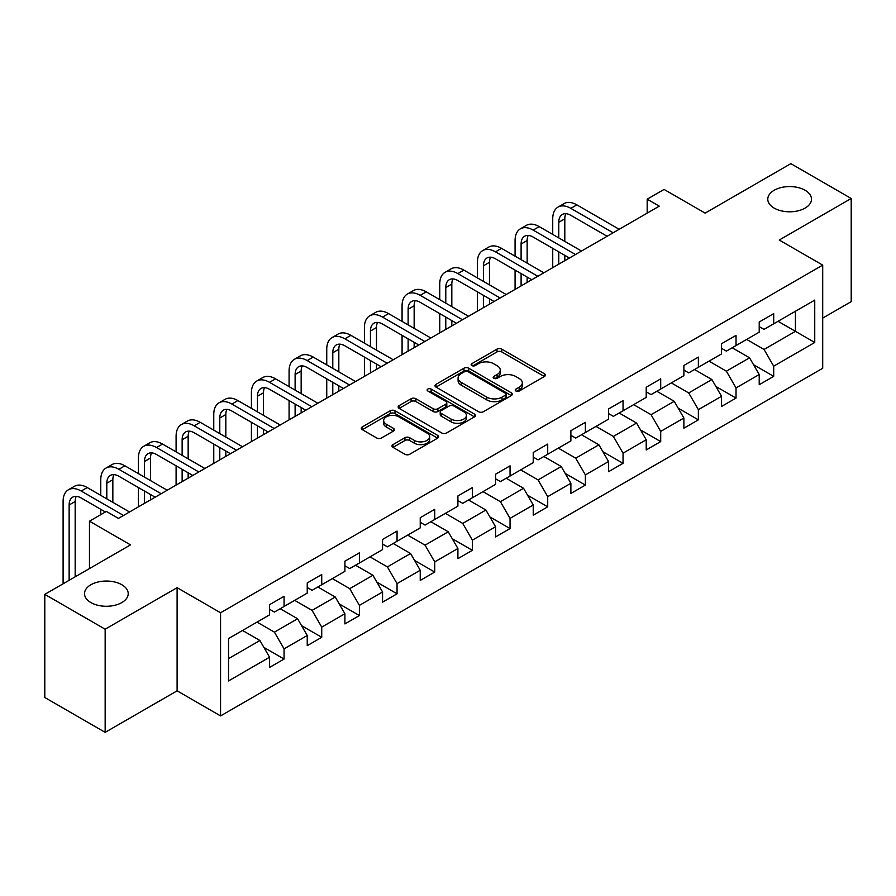 <?xml version="1.0" encoding="UTF-8"?>
<svg xmlns="http://www.w3.org/2000/svg" width="896" height="896" viewBox="0 0 896 896"><rect width="100%" height="100%" fill="white"/><g stroke="black" fill="none" stroke-linecap="round" stroke-linejoin="round"><path stroke-width="1.34" d="M515.917 391.026A2.341 1.355 0 0 0 519.232 391.026L544.41 376.488A3.349 1.938 0 0 0 545.395 375.122A3.349 1.938 0 0 0 544.41 373.755L501.749 349.126A3.349 1.938 0 0 0 497.011 349.126L471.834 363.664A2.341 1.355 0 0 0 471.15 364.616A2.341 1.355 0 0 0 471.834 365.579A2.341 1.355 0 0 0 475.149 365.579L478.408 363.698A10.73 6.194 0 0 1 493.573 363.698L497.134 365.747A10.73 6.194 0 0 1 500.27 370.126A10.73 6.194 0 0 1 497.134 374.506L493.875 376.387A2.341 1.355 0 0 0 493.181 377.35A2.341 1.355 0 0 0 493.875 378.302A2.341 1.355 0 0 0 497.19 378.302L500.45 376.421A10.73 6.194 0 0 1 515.614 376.421L519.165 378.47A10.73 6.194 0 0 1 522.312 382.85A10.73 6.194 0 0 1 519.165 387.229L515.917 389.11A2.341 1.355 0 0 0 515.222 390.074A2.341 1.355 0 0 0 515.917 391.026L515.917 389.11M121.822 584.741A21.851 12.611 0 0 0 98 582.008A21.851 12.611 0 0 0 84.515 593.667A21.851 12.611 0 0 0 90.91 602.582A21.851 12.611 0 0 0 114.733 605.315A21.851 12.611 0 0 0 128.218 593.667A21.851 12.611 0 0 0 121.822 584.741M805.09 190.266A21.851 12.611 0 0 0 781.267 187.533A21.851 12.611 0 0 0 767.782 199.181A21.851 12.611 0 0 0 774.178 208.107A21.851 12.611 0 0 0 798 210.84A21.851 12.611 0 0 0 811.485 199.181A21.851 12.611 0 0 0 805.09 190.266M392.974 444.629A3.349 1.938 0 0 0 391.989 445.995A3.349 1.938 0 0 0 392.974 447.362L404.947 454.272A3.349 1.938 0 0 0 409.685 454.272L437.651 438.133A3.349 1.938 0 0 0 438.626 436.766A3.349 1.938 0 0 0 437.651 435.389L394.99 410.76A3.349 1.938 0 0 0 390.253 410.76L362.286 426.91A3.349 1.938 0 0 0 361.301 428.277A3.349 1.938 0 0 0 362.286 429.643L376.746 437.987A3.349 1.938 0 0 0 381.483 437.987L393.445 431.088A3.349 1.938 0 0 0 394.43 429.71A3.349 1.938 0 0 0 393.445 428.344L386.277 424.211A8.96 5.174 0 0 1 383.656 420.549A8.96 5.174 0 0 1 389.189 415.766A8.96 5.174 0 0 1 398.955 416.886L427.045 433.104A8.96 5.174 0 0 1 429.666 436.766A8.96 5.174 0 0 1 424.133 441.549A8.96 5.174 0 0 1 414.366 440.418L409.685 437.718A3.349 1.938 0 0 0 404.947 437.718L392.974 444.629L392.974 447.362M822.707 318.091L851.2 301.638L851.2 198.486L790.843 163.643L705.13 213.125L664.082 189.426L647.181 199.181L659.254 206.158L118.44 518.392L106.366 511.426L89.466 521.181L89.466 568.579M105.157 629.205L105.157 732.357L177.106 690.827L177.106 587.675L105.157 629.205L44.8 594.362L130.514 544.88L89.466 521.181M177.106 587.675L220.562 612.763L822.707 265.115L822.707 368.267L220.562 715.915L220.562 612.763M851.2 198.486L779.251 240.027L822.707 265.115M478.643 411.723A3.349 1.938 0 0 0 483.381 411.723L511.347 395.573A3.349 1.938 0 0 0 512.333 394.206A3.349 1.938 0 0 0 511.347 392.84L468.698 368.211A3.349 1.938 0 0 0 463.949 368.211L435.982 384.362A3.349 1.938 0 0 0 435.008 385.728A3.349 1.938 0 0 0 435.982 387.094L478.643 411.723M428.747 391.541A2.341 1.355 0 0 1 431.133 391.866L431.133 389.077L474.499 414.12A3.349 1.938 0 0 1 475.485 415.486A3.349 1.938 0 0 1 474.499 416.853L446.533 433.003A3.349 1.938 0 0 1 441.795 433.003L399.134 408.374L399.134 405.63A3.349 1.938 0 0 0 398.16 406.997A3.349 1.938 0 0 0 399.134 408.374M399.134 405.63L411.107 398.72A3.349 1.938 0 0 1 415.845 398.72L433.149 408.71A3.349 1.938 0 0 0 437.886 408.71L445.827 404.13A3.349 1.938 0 0 0 446.802 402.763A3.349 1.938 0 0 0 445.827 401.397L427.806 390.992A2.341 1.355 0 0 1 427.123 390.04A2.341 1.355 0 0 1 428.568 388.786A2.341 1.355 0 0 1 431.133 389.077M105.157 732.357L44.8 697.514L44.8 594.362M263.906 647.405L284.066 659.042L284.066 648.861L307.238 635.488L307.238 645.658L321.731 637.291L321.731 627.122L344.904 613.738L344.904 623.918L359.397 615.552L359.397 605.371L382.57 591.987L382.57 602.168L397.051 593.802L397.051 583.632L420.235 570.248L420.235 580.429L434.717 572.062L434.717 561.882L457.901 548.498L457.901 558.678L472.382 550.312L472.382 540.142L495.566 526.758L495.566 536.928L510.048 528.573L510.048 518.392L533.232 505.008L533.232 515.189L547.714 506.822L547.714 496.653L570.886 483.269L570.886 493.438L585.379 485.083L585.379 474.902L608.552 461.518L608.552 471.699L623.045 463.333L623.045 453.163L646.218 439.779L646.218 449.949L660.71 441.594L660.71 431.413L683.883 418.029L683.883 428.21L698.365 419.843L698.365 409.662L721.549 396.29L721.549 406.459L736.03 398.093L736.03 387.923L759.214 374.539L759.214 384.72L773.696 376.354L773.696 366.173L814.744 342.485L814.744 300.104L795.424 311.259L795.424 331.33L814.744 342.485M284.066 659.042L269.573 667.408L269.573 657.227L228.536 680.926L228.536 638.546L269.573 614.858L269.573 604.677L284.066 596.31L284.066 606.491L307.238 593.107L307.238 582.926L321.731 574.571L321.731 584.741L344.904 571.357L344.904 561.187L359.397 552.821L359.397 563.002L382.57 549.618L382.57 539.437L397.051 531.082L397.051 541.251L420.235 527.867L420.235 517.698L434.717 509.331L434.717 519.512L457.901 506.128L457.901 495.947L472.382 487.592L472.382 497.762L495.566 484.378L495.566 474.208L510.048 465.842L510.048 476.022L533.232 462.638L533.232 452.458L547.714 444.091L547.714 454.272L570.886 440.888L570.886 430.718L585.379 422.352L585.379 432.522L608.552 419.149L608.552 408.968L623.045 400.602L623.045 410.782L646.218 397.398L646.218 387.229L660.71 378.862L660.71 389.032L683.883 375.659L683.883 365.478L698.365 357.112L698.365 367.293L721.549 353.909L721.549 343.739L736.03 335.373L736.03 345.542L759.214 332.17L759.214 321.989L773.696 313.622L773.696 323.803L814.744 300.104M280.202 608.72L297.584 618.755L274.411 632.139L257.018 622.104M269.573 609.28L274.411 612.069L284.066 606.491M274.411 632.139L284.066 648.861M297.584 618.755L307.238 635.488M317.867 586.97L335.25 597.016L312.066 610.389L294.683 600.354M307.238 587.53L312.066 590.318L321.731 584.741M312.066 610.389L321.731 627.122M335.25 597.016L344.904 613.738M355.533 565.23L372.915 575.266L349.731 588.65L332.349 578.614M344.904 565.79L349.731 568.579L359.397 563.002M349.731 588.65L359.397 605.371M372.915 575.266L382.57 591.987M393.198 543.48L410.581 553.515L387.397 566.899L370.014 556.864M382.57 544.04L387.397 546.829L397.051 541.251M387.397 566.899L397.051 583.632M410.581 553.515L420.235 570.248M430.853 521.741L448.246 531.776L425.062 545.16L407.68 535.125M420.235 522.301L425.062 525.078L434.717 519.512M425.062 545.16L434.717 561.882M448.246 531.776L457.901 548.498M468.518 499.99L485.901 510.026L462.728 523.41L445.346 513.374M457.901 500.55L462.728 503.339L472.382 497.762M462.728 523.41L472.382 540.142M485.901 510.026L495.566 526.758M506.184 478.251L523.566 488.286L500.394 501.67L483.011 491.635M495.566 478.8L500.394 481.589L510.048 476.022M500.394 501.67L510.048 518.392M523.566 488.286L533.232 505.008M543.85 456.501L561.232 466.536L538.059 479.92L520.677 469.885M533.232 457.061L538.059 459.85L547.714 454.272M538.059 479.92L547.714 496.653M561.232 466.536L570.886 483.269M581.515 434.762L598.898 444.797L575.725 458.181L558.331 448.134M570.886 435.31L575.725 438.099L585.379 432.522M575.725 458.181L585.379 474.902M598.898 444.797L608.552 461.518M619.181 413.011L636.563 423.046L613.379 436.43L595.997 426.395M608.552 413.571L613.379 416.36L623.045 410.782M613.379 436.43L623.045 453.163M636.563 423.046L646.218 439.779M656.846 391.272L674.229 401.307L651.045 414.68L633.662 404.645M646.218 391.821L651.045 394.61L660.71 389.032M651.045 414.68L660.71 431.413M674.229 401.307L683.883 418.029M694.512 369.522L711.894 379.557L688.71 392.941L671.328 382.906M683.883 370.082L688.71 372.87L698.365 367.293M688.71 392.941L698.365 409.662M711.894 379.557L721.549 396.29M732.166 347.771L749.56 357.818L726.376 371.19L708.994 361.155M721.549 348.331L726.376 351.12L736.03 345.542M726.376 371.19L736.03 387.923M749.56 357.818L759.214 374.539M778.042 321.294L795.424 331.33L764.042 349.451L746.659 339.416M759.214 326.592L764.042 329.381L773.696 323.803M764.042 349.451L773.696 366.173M177.106 690.827L220.562 715.915M647.181 199.181L647.181 213.125M228.536 658.627L259.918 640.506L242.536 630.459M259.918 640.506L269.573 657.227M753.536 364.717L773.696 376.354M715.87 386.456L736.03 398.093M678.216 408.206L698.365 419.843M640.55 429.946L660.71 441.594M602.885 451.696L623.045 463.333M565.219 473.435L585.379 485.083M527.554 495.186L547.714 506.822M489.888 516.925L510.048 528.573M452.222 538.675L472.382 550.312M414.557 560.426L434.717 572.062M376.902 582.165L397.051 593.802M339.237 603.915L359.397 615.552M301.571 625.654L321.731 637.291M516.846 391.362L519.165 390.018A10.73 6.194 0 0 0 522.312 385.638L522.312 382.85M500.27 370.126L500.27 372.915A10.73 6.194 0 0 1 497.134 377.294L494.805 378.638M544.365 376.522L501.749 351.915A3.349 1.938 0 0 0 497.011 351.915L472.774 365.915M511.302 395.606L468.698 371A3.349 1.938 0 0 0 463.949 371L436.027 387.117M505.422 395.17A2.341 1.355 0 0 0 506.117 394.206A2.341 1.355 0 0 0 505.422 393.254L467.981 371.638A2.341 1.355 0 0 0 464.666 371.638L461.227 373.621A10.73 6.194 0 0 0 458.091 378A10.73 6.194 0 0 0 461.227 382.379L486.819 397.152A10.73 6.194 0 0 0 501.984 397.152L505.422 395.17L505.422 397.958A2.341 1.355 0 0 0 506.117 396.995L506.117 394.206M458.091 378L458.091 380.789A10.73 6.194 0 0 0 461.227 385.157L461.227 382.379M505.422 397.958L501.984 399.941A10.73 6.194 0 0 1 486.819 399.941L461.227 385.157M399.179 408.397L411.107 401.509L411.107 398.72M446.802 402.763L446.802 405.552A3.349 1.938 0 0 1 445.827 406.918L437.886 411.499A3.349 1.938 0 0 1 433.149 411.499L415.845 401.509A3.349 1.938 0 0 0 411.107 401.509M431.133 391.866L474.454 416.875M451.091 419.082A8.96 5.174 0 0 0 460.869 420.202A8.96 5.174 0 0 0 466.402 415.419A8.96 5.174 0 0 0 463.77 411.757L453.88 406.045A3.349 1.938 0 0 0 449.142 406.045L441.202 410.626A3.349 1.938 0 0 0 440.216 411.992A3.349 1.938 0 0 0 441.202 413.37L451.091 419.082L451.091 421.87A8.96 5.174 0 0 0 460.869 422.99A8.96 5.174 0 0 0 466.402 418.208L466.402 415.419M440.216 411.992L440.216 414.781A3.349 1.938 0 0 0 441.202 416.147L441.202 413.37M451.091 421.87L441.202 416.147M429.666 436.766L429.666 439.544A8.96 5.174 0 0 1 424.133 444.326A8.96 5.174 0 0 1 414.366 443.206L409.685 440.507A3.349 1.938 0 0 0 404.947 440.507L393.019 447.395M383.656 420.549L383.656 423.338A8.96 5.174 0 0 0 386.277 427L386.277 424.211M393.4 431.11L386.277 427M437.606 438.155L394.99 413.549A3.349 1.938 0 0 0 390.253 413.549L362.331 429.677M552.731 234.427L552.731 218.814A25.603 14.784 60 0 1 558.04 207.088L564.077 203.605A25.603 14.784 60 0 1 576.878 204.87L619.181 229.298M558.04 207.088A25.603 14.784 60 0 1 570.842 208.354L613.144 232.781M607.107 236.264L570.842 215.331A17.069 9.856 -120 0 0 562.307 214.48A17.069 9.856 -120 0 0 558.768 222.298L558.768 237.91M565.88 213.696A17.069 9.856 -120 0 0 564.805 218.814L564.805 241.394M558.768 251.843L558.768 264.163M564.805 255.326L564.805 260.68M552.731 267.658L552.731 248.36M515.077 256.166L515.077 240.554A25.603 14.784 60 0 1 520.374 228.838L526.411 225.344A25.603 14.784 60 0 1 539.213 226.621L581.515 251.037M520.374 228.838A25.603 14.784 60 0 1 533.176 230.104L575.478 254.52M569.442 258.003L533.176 237.07A17.069 9.856 -120 0 0 524.642 236.23A17.069 9.856 -120 0 0 521.102 244.037L521.102 259.65M528.214 235.435A17.069 9.856 -120 0 0 527.139 240.554L527.139 263.133M521.102 273.594L521.102 285.914M527.139 277.077L527.139 282.43M515.077 289.397L515.077 270.11M477.411 277.917L477.411 262.304A25.603 14.784 60 0 1 482.709 250.578L488.746 247.094A25.603 14.784 60 0 1 501.547 248.36L543.85 272.787M482.709 250.578A25.603 14.784 60 0 1 495.51 251.843L537.813 276.27M531.776 279.754L495.51 258.821A17.069 9.856 -120 0 0 486.976 257.97A17.069 9.856 -120 0 0 483.448 265.787L483.448 281.4M490.549 257.186A17.069 9.856 -120 0 0 489.474 262.304L489.474 284.883M483.448 295.333L483.448 307.664M489.474 298.827L489.474 304.17M477.411 311.147L477.411 291.85M439.746 299.656L439.746 284.043A25.603 14.784 60 0 1 445.043 272.328L451.08 268.834A25.603 14.784 60 0 1 463.882 270.11L506.184 294.526M445.043 272.328A25.603 14.784 60 0 1 457.856 273.594L500.147 298.01M494.11 301.493L457.856 280.56A17.069 9.856 -120 0 0 449.31 279.72A17.069 9.856 -120 0 0 445.782 287.526L445.782 303.139M452.883 278.925A17.069 9.856 -120 0 0 451.819 284.043L451.819 306.622M445.782 317.083L445.782 329.403M451.819 320.566L451.819 325.92M439.746 332.886L439.746 313.6M402.08 321.406L402.08 305.794A25.603 14.784 60 0 1 407.378 294.067L413.414 290.584A25.603 14.784 60 0 1 426.227 291.85L468.518 316.277M407.378 294.067A25.603 14.784 60 0 1 420.19 295.333L462.482 319.76M456.445 323.243L420.19 302.31A17.069 9.856 -120 0 0 411.656 301.459A17.069 9.856 -120 0 0 408.117 309.277L408.117 324.89M415.218 300.675A17.069 9.856 -120 0 0 414.154 305.794L414.154 328.373M408.117 338.822L408.117 351.154M414.154 342.317L414.154 347.659M402.08 354.637L402.08 335.339M364.414 343.146L364.414 327.533A25.603 14.784 60 0 1 369.723 315.818L375.749 312.334A25.603 14.784 60 0 1 388.562 313.6L430.853 338.016M369.723 315.818A25.603 14.784 60 0 1 382.525 317.083L424.827 341.499M418.79 344.994L382.525 324.05A17.069 9.856 -120 0 0 373.99 323.21A17.069 9.856 -120 0 0 370.451 331.027L370.451 346.629M377.552 322.414A17.069 9.856 -120 0 0 376.488 327.533L376.488 350.123M370.451 360.573L370.451 372.893M376.488 364.056L376.488 369.41M364.414 376.376L364.414 357.09M326.749 364.896L326.749 349.283A25.603 14.784 60 0 1 332.058 337.557L338.094 334.074A25.603 14.784 60 0 1 350.896 335.339L393.198 359.766M332.058 337.557A25.603 14.784 60 0 1 344.859 338.822L387.162 363.25M381.125 366.733L344.859 345.8A17.069 9.856 -120 0 0 336.325 344.949A17.069 9.856 -120 0 0 332.786 352.766L332.786 368.379M339.886 344.165A17.069 9.856 -120 0 0 338.822 349.283L338.822 371.862M332.786 382.323L332.786 394.643M338.822 385.806L338.822 391.16M326.749 398.126L326.749 378.829M289.083 386.635L289.083 371.022A25.603 14.784 60 0 1 294.392 359.307L300.429 355.824A25.603 14.784 60 0 1 313.23 357.09L355.533 381.506M294.392 359.307A25.603 14.784 60 0 1 307.194 360.573L349.496 384.989M343.459 388.483L307.194 367.539A17.069 9.856 -120 0 0 298.659 366.699A17.069 9.856 -120 0 0 295.12 374.517L295.12 390.118M302.232 365.904A17.069 9.856 -120 0 0 301.157 371.022L301.157 393.613M295.12 404.062L295.12 416.382M301.157 407.546L301.157 412.899M289.083 419.866L289.083 400.579M251.418 408.386L251.418 392.773A25.603 14.784 60 0 1 256.726 381.046L262.763 377.563A25.603 14.784 60 0 1 275.565 378.829L317.867 403.256M256.726 381.046A25.603 14.784 60 0 1 269.528 382.323L311.83 406.739M305.794 410.222L269.528 389.29A17.069 9.856 -120 0 0 260.994 388.438A17.069 9.856 -120 0 0 257.454 396.256L257.454 411.869M264.566 387.654A17.069 9.856 -120 0 0 263.491 392.773L263.491 415.352M257.454 425.813L257.454 438.133M263.491 429.296L263.491 434.65M251.418 441.616L251.418 422.318M213.763 430.125L213.763 414.523A25.603 14.784 60 0 1 219.061 402.797L225.098 399.314A25.603 14.784 60 0 1 237.899 400.579L280.202 424.995M219.061 402.797A25.603 14.784 60 0 1 231.862 404.062L274.165 428.49M268.128 431.973L231.862 411.029A17.069 9.856 -120 0 0 223.328 410.189A17.069 9.856 -120 0 0 219.789 418.006L219.789 433.619M226.901 409.405A17.069 9.856 -120 0 0 225.826 414.523L225.826 437.102M219.789 447.552L219.789 459.872M225.826 451.035L225.826 456.389M213.763 463.355L213.763 444.069M176.098 451.875L176.098 436.262A25.603 14.784 60 0 1 181.395 424.536L187.432 421.053A25.603 14.784 60 0 1 200.234 422.318L242.536 446.746M181.395 424.536A25.603 14.784 60 0 1 194.197 425.813L236.499 450.229M230.462 453.712L194.197 432.779A17.069 9.856 -120 0 0 185.662 431.928A17.069 9.856 -120 0 0 182.134 439.746L182.134 455.358M189.235 431.144A17.069 9.856 -120 0 0 188.16 436.262L188.16 458.842M182.134 469.302L182.134 481.622M188.16 472.786L188.16 478.139M176.098 485.106L176.098 465.819M138.432 473.614L138.432 458.013A25.603 14.784 60 0 1 143.73 446.286L149.766 442.803A25.603 14.784 60 0 1 162.568 444.069L204.87 468.485M143.73 446.286A25.603 14.784 60 0 1 156.542 447.552L198.834 471.979M192.797 475.462L156.542 454.518A17.069 9.856 -120 0 0 147.997 453.678A17.069 9.856 -120 0 0 144.469 461.496L144.469 477.109M151.57 452.894A17.069 9.856 -120 0 0 150.506 458.013L150.506 480.592M144.469 491.042L144.469 503.362M150.506 494.525L150.506 499.878M138.432 506.856L138.432 487.558M100.766 495.365L100.766 479.752A25.603 14.784 60 0 1 106.064 468.026L112.101 464.542A25.603 14.784 60 0 1 124.914 465.819L167.205 490.235M106.064 468.026A25.603 14.784 60 0 1 118.877 469.302L161.168 493.718M155.131 497.202L118.877 476.269A17.069 9.856 -120 0 0 110.342 475.418A17.069 9.856 -120 0 0 106.803 483.235L106.803 498.848M113.904 474.634A17.069 9.856 -120 0 0 112.84 479.752L112.84 502.331M100.766 514.651L100.766 509.309M63.101 583.8L63.101 501.502A25.603 14.784 60 0 1 68.41 489.776L74.435 486.293A25.603 14.784 60 0 1 87.248 487.558L129.539 511.986M68.41 489.776A25.603 14.784 60 0 1 81.211 491.042L123.514 515.469M105.403 511.986L81.211 498.019A17.069 9.856 -120 0 0 72.677 497.168A17.069 9.856 -120 0 0 69.138 504.986L69.138 580.306M76.238 496.384A17.069 9.856 -120 0 0 75.174 501.502L75.174 576.822M519.165 390.018L519.165 387.229M493.875 378.302L493.875 376.387M497.134 377.294L497.134 374.506M471.834 365.579L471.834 363.664M497.011 351.915L497.011 349.126M501.749 351.915L501.749 349.126M544.41 376.488L544.41 373.755M435.982 387.094L435.982 384.362M463.949 371L463.949 368.211M468.698 371L468.698 368.211M511.347 395.573L511.347 392.84M486.819 399.941L486.819 397.152M501.984 399.941L501.984 397.152M415.845 401.509L415.845 398.72M433.149 411.499L433.149 408.71M437.886 411.499L437.886 408.71M445.827 406.918L445.827 404.13M474.499 416.853L474.499 414.12M404.947 440.507L404.947 437.718M409.685 440.507L409.685 437.718M414.366 443.206L414.366 440.418M393.445 431.088L393.445 428.344M362.286 429.643L362.286 426.91M390.253 413.549L390.253 410.76M394.99 413.549L394.99 410.76M437.651 438.133L437.651 435.389M576.878 204.87L570.842 208.354M564.805 218.814L558.768 222.298M539.213 226.621L533.176 230.104M527.139 240.554L521.102 244.037M501.547 248.36L495.51 251.843M489.474 262.304L483.448 265.787M463.882 270.11L457.856 273.594M451.819 284.043L445.782 287.526M426.227 291.85L420.19 295.333M414.154 305.794L408.117 309.277M388.562 313.6L382.525 317.083M376.488 327.533L370.451 331.027M350.896 335.339L344.859 338.822M338.822 349.283L332.786 352.766M313.23 357.09L307.194 360.573M301.157 371.022L295.12 374.517M275.565 378.829L269.528 382.323M263.491 392.773L257.454 396.256M237.899 400.579L231.862 404.062M225.826 414.523L219.789 418.006M200.234 422.318L194.197 425.813M188.16 436.262L182.134 439.746M162.568 444.069L156.542 447.552M150.506 458.013L144.469 461.496M124.914 465.819L118.877 469.302M112.84 479.752L106.803 483.235M87.248 487.558L81.211 491.042M75.174 501.502L69.138 504.986"/></g></svg>
